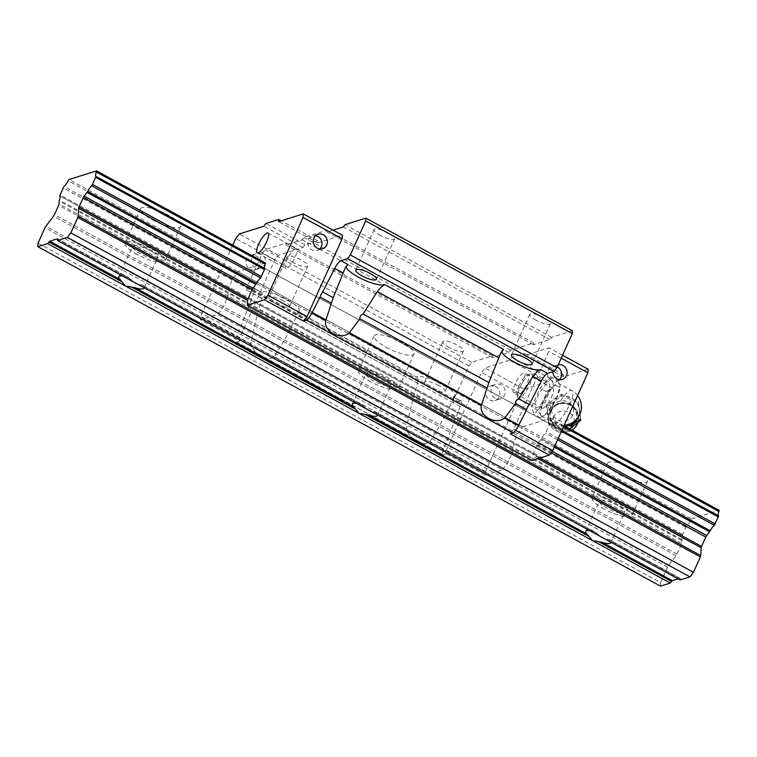 <?xml version="1.0" encoding="UTF-8"?>
<svg xmlns="http://www.w3.org/2000/svg" width="757" height="757" viewBox="0 0 757 757"><rect width="100%" height="100%" fill="white"/><g stroke="black" fill="none" stroke-linecap="round" stroke-linejoin="round"><path stroke-width="0.57" stroke-dasharray="3.79 2.84" d="M589.58 530.591A13.806 3.577 24.3 0 1 594.519 531.755L602.288 537.517L609.574 539.959A13.806 3.577 24.3 0 1 610.946 542.239M356.112 403.301A13.806 3.577 24.3 0 1 361.051 404.456L368.829 410.228L376.106 412.669A13.806 3.577 24.3 0 1 377.488 414.95M375.633 412.31L595.381 532.114L375.623 412.31M616.927 505.108A13.806 3.577 -155.7 0 0 599.421 500.964A13.806 3.577 -155.7 0 0 610.53 509.906A13.806 3.577 -155.7 0 0 624.591 512.328A13.806 3.577 -155.7 0 0 616.927 505.108M680.117 579.947L680.183 578.698A2.299 0.625 -61.4 0 0 680.051 578.291L609.092 539.599L679.871 578.282L678.092 578.84M604.209 509.092A21.858 5.659 24.3 0 1 592.078 497.652A21.858 5.659 24.3 0 1 614.334 501.494A21.858 5.659 24.3 0 1 631.925 515.64A21.858 5.659 24.3 0 1 604.209 509.092M619.756 474.648A21.858 5.659 -155.7 0 0 647.472 481.206A21.858 5.659 -155.7 0 0 629.881 467.05A21.858 5.659 -155.7 0 0 607.625 463.218A21.858 5.659 -155.7 0 0 619.756 474.648M122.653 276.002A13.806 3.577 24.3 0 1 127.592 277.166L135.361 282.938L142.647 285.38A13.806 3.577 24.3 0 1 144.019 287.66M361.912 404.834L142.165 285.02L361.912 404.825M383.458 377.819A13.806 3.577 -155.7 0 0 365.953 373.674A13.806 3.577 -155.7 0 0 377.071 382.616A13.806 3.577 -155.7 0 0 391.123 385.039A13.806 3.577 -155.7 0 0 383.458 377.819M370.741 381.802A21.858 5.659 24.3 0 1 358.619 370.362A21.858 5.659 24.3 0 1 380.866 374.204A21.858 5.659 24.3 0 1 398.466 388.35A21.858 5.659 24.3 0 1 370.741 381.802M386.297 347.359A21.858 5.659 -155.7 0 0 414.013 353.916A21.858 5.659 -155.7 0 0 396.413 339.761A21.858 5.659 -155.7 0 0 374.166 335.928A21.858 5.659 -155.7 0 0 386.297 347.359M57.589 239.004L128.444 277.535L57.485 238.852M660.426 586.117L660.615 582.578L38.039 243.139M660.615 582.578L667.551 567.211A2.299 0.625 118.6 0 1 668.44 565.706L676.096 555.629A2.299 0.625 -61.4 0 0 676.985 554.124L681.205 544.775A2.299 0.625 -61.4 0 0 681.612 543.412L681.764 540.507A2.299 0.625 118.6 0 1 681.991 539.58A7.362 1.987 -61.4 0 0 682.312 535.341A7.362 1.987 -61.4 0 0 682.275 535.313L686.504 525.935A7.362 1.987 -61.4 0 0 690.734 520.286A2.299 0.625 118.6 0 1 691.595 518.952L69.029 179.513M152.829 220.069A21.858 5.659 -155.7 0 0 180.545 226.627A21.858 5.659 -155.7 0 0 162.954 212.471A21.858 5.659 -155.7 0 0 140.698 208.639A21.858 5.659 -155.7 0 0 152.829 220.069M563.965 425.708L550.273 418.252A2.299 0.625 118.6 0 1 550.036 419.378A7.362 1.987 -61.4 0 0 549.648 423.788A7.362 1.987 -61.4 0 0 549.705 423.816L545.475 433.193A7.362 1.987 -61.4 0 0 541.35 438.663A2.299 0.625 118.6 0 1 540.687 439.722L537.83 443.479A2.299 0.625 -61.4 0 0 536.94 444.984L532.72 454.332A2.299 0.625 -61.4 0 0 532.313 455.695L532.057 460.483M691.595 518.952L719.15 510.322M150 250.529A13.806 3.577 -155.7 0 0 132.494 246.385A13.806 3.577 -155.7 0 0 143.603 255.327A13.806 3.577 -155.7 0 0 157.655 257.749A13.806 3.577 -155.7 0 0 150 250.529M137.282 254.513A21.858 5.659 24.3 0 1 125.151 243.073A21.858 5.659 24.3 0 1 147.407 246.914A21.858 5.659 24.3 0 1 164.998 261.061A21.858 5.659 24.3 0 1 137.282 254.513M565.129 426.352A15.859 15.225 -178.8 0 1 549.024 405.127A15.859 15.225 -178.8 0 1 569.917 397.264A15.859 15.225 -178.8 0 1 578.083 417.362M580.591 420.485L578.462 402.743L561.391 395.618C556.404 400.226 551.427 403.765 546.459 406.235L548.588 423.977C554.351 427.468 560.038 429.853 565.659 431.102L565.687 429.711L548.617 422.586L546.488 404.844L561.429 394.217L578.49 401.352L580.619 419.094M572.737 415.025A10.664 10.238 -178.8 0 1 553.802 416.189C551.456 412.366 550.869 409.102 552.052 406.386C553.31 403.708 556.187 401.882 560.691 400.926A10.664 10.238 -178.8 0 1 572.737 415.025M544.605 415.035L547.15 412.754L556.764 397.69A18.405 4.958 -61.4 0 0 560.019 386.761A18.405 4.958 -61.4 0 0 559.82 384.679A18.405 4.958 -61.4 0 0 559.016 383.581A18.405 4.958 -61.4 0 0 553.253 386.732A18.405 4.958 -61.4 0 0 543.64 401.797A18.405 4.958 -61.4 0 0 540.583 414.808A18.405 4.958 -61.4 0 0 541.387 415.905A18.405 4.958 -61.4 0 0 544.605 415.035A18.405 4.958 -61.4 0 0 547.15 412.754A18.405 4.958 -61.4 0 0 556.764 397.69L559.603 387.575L553.206 384.083L550.869 376.787L540.082 388.199L531.632 406.916L533.969 414.211L544.756 402.8L553.206 384.083M543.971 415.479L540.366 417.694L540.583 414.808L538.019 410.398L543.64 401.797L546.469 391.681L553.253 386.732L557.256 380.269L550.869 376.787M546.469 391.681L540.082 388.199M538.019 410.398L531.632 406.916M540.366 417.694L533.969 414.211M551.153 406.282L544.756 402.8M557.256 380.269L559.82 384.679L559.603 387.575M547.339 393.962A13.806 3.719 -61.4 0 0 549.024 383.383A13.806 3.719 -61.4 0 0 537.498 397.047A13.806 3.719 -61.4 0 0 535.814 407.626A13.806 3.719 -61.4 0 0 547.339 393.962M578.462 402.743L578.49 401.352M561.391 395.618L561.429 394.217M565.659 431.102L569.718 428.85M548.588 423.977L548.617 422.586M546.459 406.235L546.488 404.844M553.216 417.391A11.043 10.607 -178.8 0 1 572.226 415.319A11.043 10.607 -178.8 0 1 564.618 432.162A11.043 10.607 -178.8 0 1 553.216 417.391M572.084 430.137A15.187 14.582 -178.8 0 1 556.244 430.979A15.187 14.582 -178.8 0 1 548.238 417.807A15.187 14.582 -178.8 0 1 549.487 412.328A15.187 14.582 -178.8 0 1 566.652 403.897A15.187 14.582 -178.8 0 1 578.613 418.441A15.187 14.582 -178.8 0 1 577.771 422.964M519.983 387.499A13.806 3.719 118.6 0 1 530.335 373.816A13.806 3.719 118.6 0 1 531.518 373.835A13.806 3.719 118.6 0 1 528.178 387.735A13.806 3.719 118.6 0 1 518.299 398.078A13.806 3.719 118.6 0 1 517.646 397.094A13.806 3.719 118.6 0 1 519.983 387.499M518.857 386.174A11.506 3.104 118.6 0 1 527.487 374.781A11.506 3.104 118.6 0 1 525.689 386.373A11.506 3.104 118.6 0 1 516.917 394.179A11.506 3.104 118.6 0 1 518.857 386.174M319.691 248.968A7.589 7.04 -107.4 0 1 317.174 250.435A7.589 7.04 -107.4 0 1 311.884 249.867A7.589 7.04 -107.4 0 1 307.825 242.429A7.589 7.04 -107.4 0 1 312.632 235.938A7.589 7.04 -107.4 0 1 315.537 235.701M559.385 379.654A7.589 7.04 -107.4 0 1 556.868 381.112A7.589 7.04 -107.4 0 1 551.579 380.553A7.589 7.04 -107.4 0 1 547.51 373.116A7.589 7.04 -107.4 0 1 552.326 366.625A7.589 7.04 -107.4 0 1 557.237 366.994M558.231 364.798A7.589 7.04 72.6 0 0 557.739 364.931A7.589 7.04 72.6 0 0 552.922 371.678M572.462 330.771L551.626 337.3L549.894 339.581L533.486 344.719L533.581 342.949L510.606 350.15L508.874 352.431L492.457 357.578L492.552 355.809L471.715 362.338L468.943 365.991L453.575 400.018L453.424 402.847L460.019 400.784L453.008 396.952L453.708 396.961L453.509 398.551L451.863 401.901C444.122 418.063 436.78 431.263 429.853 441.482C425.15 447.34 408.118 438.066 406.537 428.774C408.591 415.896 412.291 400.718 417.627 383.241C418.403 378.85 417.883 376.712 416.066 376.816L297.359 312.092A21.858 5.659 -155.7 0 0 299.11 310.928A21.858 5.659 -155.7 0 0 283.932 297.917A21.858 5.659 -155.7 0 0 260.427 291.956L253.406 288.133A9.207 2.479 118.6 0 1 254.153 288.152A9.207 2.479 118.6 0 1 253.614 293.811L237.064 336.373A9.207 2.479 -61.4 0 0 236.534 342.032A9.207 2.479 -61.4 0 0 236.638 342.079L239.572 341.161L200.473 319.842L217.694 314.439L222.397 308.26A2.299 0.625 -61.4 0 0 223.287 306.755L227.507 297.406A2.299 0.625 -61.4 0 0 227.914 296.044L228.065 293.139A2.299 0.625 118.6 0 1 228.292 292.221A7.362 1.987 -61.4 0 0 228.614 287.972A7.362 1.987 -61.4 0 0 228.567 287.953L232.806 278.567A7.362 1.987 -61.4 0 0 237.026 272.917A2.299 0.625 118.6 0 1 237.897 271.593L265.452 262.953M460.019 400.784A9.207 2.479 118.6 0 1 460.767 400.803A9.207 2.479 118.6 0 1 460.228 406.462L443.687 449.024A9.207 2.479 -61.4 0 0 443.148 454.683A9.207 2.479 -61.4 0 0 443.252 454.73L236.638 342.079M297.359 312.092L298.059 312.092L297.87 313.691L296.224 317.041C288.474 333.203 281.14 346.403 274.214 356.623C269.501 362.48 252.478 353.207 250.898 343.915C252.952 331.027 256.651 315.849 261.988 298.372C262.764 293.99 262.244 291.852 260.427 291.956L254.153 288.152M503.623 349.384A21.858 5.659 -155.7 0 0 501.872 350.548A21.858 5.659 -155.7 0 0 501.74 351.172M347.974 264.524A21.858 5.659 -155.7 0 0 346.233 265.688A21.858 5.659 -155.7 0 0 346.091 266.313M380.411 235.436A11.317 2.924 24.3 0 1 374.138 229.513A11.317 2.924 24.3 0 1 388.483 232.91A11.317 2.924 24.3 0 1 394.757 238.824A11.317 2.924 24.3 0 1 380.411 235.436M551.626 337.3L345.012 224.649M536.051 320.296A11.317 2.924 24.3 0 1 529.777 314.373A11.317 2.924 24.3 0 1 544.122 317.77A11.317 2.924 24.3 0 1 550.396 323.684A11.317 2.924 24.3 0 1 536.051 320.296M293.442 262.679A11.317 2.924 24.3 0 1 287.168 256.765A11.317 2.924 24.3 0 1 301.513 260.153A11.317 2.924 24.3 0 1 307.787 266.076A11.317 2.924 24.3 0 1 293.442 262.679M492.552 355.809L285.938 243.158L265.101 249.687L262.319 253.34L246.962 287.367L246.81 290.196L253.406 288.133M471.715 362.338L265.101 249.687M449.09 347.548A11.317 2.924 24.3 0 1 442.807 341.625A11.317 2.924 24.3 0 1 457.152 345.012A11.317 2.924 24.3 0 1 463.435 350.936A11.317 2.924 24.3 0 1 449.09 347.548M453.008 396.952A21.858 5.659 -155.7 0 0 454.749 395.788A21.858 5.659 -155.7 0 0 439.58 382.777A21.858 5.659 -155.7 0 0 416.066 376.816L298.059 312.092M453.424 402.847L246.81 290.196M438.861 385.531A11.317 2.924 -155.7 0 0 424.516 382.134A11.317 2.924 -155.7 0 0 433.619 389.467A11.317 2.924 -155.7 0 0 445.144 391.454A11.317 2.924 -155.7 0 0 438.861 385.531M283.222 300.671A11.317 2.924 -155.7 0 0 268.877 297.274A11.317 2.924 -155.7 0 0 277.98 304.607A11.317 2.924 -155.7 0 0 289.496 306.594A11.317 2.924 -155.7 0 0 283.222 300.671M549.894 339.581L343.281 226.93M333.033 230.137L326.863 232.068L326.958 230.298L303.992 237.499L302.251 239.78L285.843 244.918L285.938 243.158M533.486 344.719L326.863 232.068M533.581 342.949L326.958 230.298M510.606 350.15L303.992 237.499M508.874 352.431L302.251 239.78M492.457 357.578L285.843 244.918M468.943 365.991L262.319 253.34M453.575 400.018L246.962 287.367M443.252 454.73L446.195 453.812L446.384 450.273L481.499 372.482L484.972 367.921L509.584 360.209L511.666 357.474L524.469 353.462L524.355 355.582L548.967 347.87L548.778 351.409L513.653 429.2L510.19 433.761M588.075 369.189L563.463 376.901L563.568 374.781L550.774 378.793L548.693 381.528L524.081 389.24L520.608 393.81L485.483 471.592L485.294 475.131L446.195 453.812M485.294 475.131L502.525 469.737L217.694 314.439M502.525 469.737L507.218 463.558A2.299 0.625 -61.4 0 0 508.108 462.044L512.328 452.695A2.299 0.625 -61.4 0 0 512.735 451.342L512.896 448.428A2.299 0.625 118.6 0 1 513.123 447.51A7.362 1.987 -61.4 0 0 513.445 443.261A7.362 1.987 -61.4 0 0 513.397 443.242L517.637 433.865A7.362 1.987 -61.4 0 0 521.857 428.207A2.299 0.625 118.6 0 1 522.727 426.882L237.897 271.593M522.727 426.882L550.273 418.252M264.77 268.461A7.362 1.987 -61.4 0 0 264.827 268.489A7.362 1.987 -61.4 0 0 264.874 268.517L561.836 430.421L264.884 268.527M239.572 341.161L239.761 337.622L274.886 259.831L278.358 255.27L302.97 247.558L305.052 244.814L317.855 240.811L317.741 242.931L342.353 235.219M232.787 245.145L200.662 316.303L200.473 319.842M317.741 242.931L278.633 221.612M239.761 337.622L200.662 316.303M250.028 269.255A7.589 7.04 72.6 0 0 255.317 269.814A7.589 7.04 72.6 0 0 259.765 260.465A7.589 7.04 72.6 0 0 250.775 255.317A7.589 7.04 72.6 0 0 245.959 261.818A7.589 7.04 72.6 0 0 250.028 269.255M274.886 259.831L235.777 238.512M278.358 255.27L239.25 233.951M302.97 247.558L263.862 226.239M305.052 244.814L265.944 223.495M317.855 240.811L281.178 220.807M563.568 374.781L524.469 353.462M563.463 376.901L524.355 355.582M550.774 378.793L511.666 357.474M548.693 381.528L509.584 360.209M524.081 389.24L484.972 367.921M520.608 393.81L481.499 372.482M489.713 399.933A7.589 7.04 72.6 0 0 495.002 400.5A7.589 7.04 72.6 0 0 499.459 391.142A7.589 7.04 72.6 0 0 490.46 386.004A7.589 7.04 72.6 0 0 485.653 392.505A7.589 7.04 72.6 0 0 489.713 399.933M485.483 471.592L446.384 450.273M515.621 430.269L513.653 429.2M561.211 358.184L548.778 351.409M562.536 355.27L548.967 347.87M542.977 408.222A11.317 3.047 -61.4 0 0 550.859 398.362A11.317 3.047 -61.4 0 0 552.894 388.322A11.317 3.047 -61.4 0 0 544.803 396.8A11.317 3.047 -61.4 0 0 542.059 408.193A11.317 3.047 -61.4 0 0 542.977 408.222M514.571 392.732A11.317 3.047 118.6 0 1 513.653 392.703A11.317 3.047 118.6 0 1 516.397 381.31A11.317 3.047 118.6 0 1 524.487 372.841A11.317 3.047 118.6 0 1 522.462 382.872A11.317 3.047 118.6 0 1 514.571 392.732M295.552 248.495A11.317 3.047 -61.4 0 0 287.669 258.355A11.317 3.047 -61.4 0 0 285.635 268.385A11.317 3.047 -61.4 0 0 293.735 259.906A11.317 3.047 -61.4 0 0 296.47 248.514A11.317 3.047 -61.4 0 0 295.552 248.495M495.135 398.239A7.589 7.04 -107.4 0 1 491.066 390.801A7.589 7.04 -107.4 0 1 495.882 384.31A7.589 7.04 -107.4 0 1 504.872 389.448A7.589 7.04 -107.4 0 1 500.415 398.797A7.589 7.04 -107.4 0 1 495.135 398.239M255.44 267.552A7.589 7.04 -107.4 0 1 251.371 260.115A7.589 7.04 -107.4 0 1 256.188 253.623A7.589 7.04 -107.4 0 1 265.177 258.762A7.589 7.04 -107.4 0 1 260.73 268.12A7.589 7.04 -107.4 0 1 255.44 267.552M596.857 533.269L374.393 411.969M363.398 405.979L140.925 284.679M129.93 278.69L57.608 239.259M680.183 578.698L607.852 539.268M667.551 567.211L44.975 227.772M668.44 565.706L45.865 226.267M676.096 555.629L53.52 216.19M676.985 554.124L54.409 214.676M681.205 544.775L58.63 205.336M681.612 543.412L59.037 203.974M681.764 540.507L59.188 201.069M681.991 539.58L59.415 200.141M682.275 535.313L59.784 195.921L682.265 535.313M682.426 534.253L59.86 194.814M685.605 527.232L63.03 187.793M686.504 525.935L63.938 186.496M690.734 520.286L68.158 180.847M563.501 426.721L550.036 419.378M561.42 431.348L549.544 424.876M558.25 438.369L546.374 431.897M557.597 439.808L545.475 433.193M554.805 445.996L541.35 438.663M554.285 447.141L540.687 439.722M552.165 451.295L537.83 443.479M551.096 452.705L536.94 444.984M539.637 458.108L532.72 454.332M537.801 458.685L532.313 455.695M560.691 400.926A18.405 4.958 118.6 0 1 571.857 390.584A18.405 4.958 118.6 0 1 567.4 409.121A18.405 4.958 118.6 0 1 554.228 422.908A18.405 4.958 118.6 0 1 553.802 416.189M550.935 411.06A13.664 13.115 -178.8 0 1 574.431 408.496A13.664 13.115 -178.8 0 1 565.034 429.323A13.664 13.115 -178.8 0 1 550.935 411.06M550.973 410.18A13.635 13.087 -178.8 0 1 574.431 407.626A13.635 13.087 -178.8 0 1 565.044 428.415A13.635 13.087 -178.8 0 1 550.973 410.18M460.228 406.462L451.863 401.901M443.687 449.024L429.853 441.482M406.537 428.774L274.214 356.623M417.627 383.241L296.224 317.041M250.898 343.915L237.064 336.373M261.988 298.372L253.614 293.811M507.218 463.558L222.397 308.26M508.108 462.044L223.287 306.755M512.328 452.695L227.507 297.406M512.735 451.342L227.914 296.044M512.896 448.428L228.065 293.139M513.123 447.51L228.292 292.221M513.397 443.242L228.567 287.953L513.388 443.242M513.558 442.183L228.728 286.884M516.728 435.161L231.897 279.863M517.637 433.865L232.806 278.567M521.857 428.207L237.026 272.917M610.871 542.712L624.591 512.328M585.7 531.348L599.421 500.964M607.625 463.218L592.078 497.652M647.472 481.206L631.925 515.64M377.402 415.423L391.123 385.039M352.232 404.058L365.953 373.674M374.166 335.928L358.619 370.362M414.013 353.916L398.466 388.35M682.312 535.341L59.746 195.902M718.525 515.858L95.95 176.419M143.934 288.133L157.655 257.749M118.773 276.769L132.494 246.385M140.698 208.639L125.151 243.073M180.545 226.627L164.998 261.061M541.387 415.905L554.228 422.908A18.405 18.405 0 0 0 564.23 425.112M577.61 395.485A18.405 18.405 0 0 0 571.857 390.584L559.016 383.581M560.019 386.761L560.048 386.165M578.613 418.441C579.815 402.506 555.316 397.009 549.582 411.893L548.238 417.807M551.257 410.852C545.608 421.356 560.265 433.534 570.655 426.465C575.878 422.841 577.714 418.072 576.181 412.177L573.73 407.843L567.495 403.831C560.133 402.251 554.72 404.598 551.257 410.852M518.299 398.078L535.814 407.626M531.518 373.835L549.024 383.383M516.917 394.179L517.646 397.094M527.487 374.781L530.335 373.816M318.054 234.244L312.632 235.938M322.586 248.731L317.174 250.435M557.739 364.931L552.326 366.625M562.281 379.418L556.868 381.112M460.767 400.803L453.708 396.952M443.148 454.683L236.534 342.032M513.445 443.261L228.614 287.972M549.648 423.788L264.827 268.489M552.894 388.322L524.487 372.841M542.059 408.193L513.653 392.703M257.238 252.895L285.635 268.385M268.063 233.033L296.47 248.514M374.138 229.513L355.837 270.031M394.757 238.824L376.466 279.342M287.168 256.765L268.877 297.274M307.787 266.076L289.496 306.594M442.807 341.625L424.516 382.134M463.435 350.936L445.144 391.454M529.777 314.373L511.486 354.891M550.396 323.684L532.105 364.202M345.173 268.025L346.233 265.688M297.861 313.691L299.11 310.928M500.812 352.885L501.872 350.548M453.509 398.551L454.749 395.788M495.002 400.5L500.415 398.797M490.46 386.004L495.882 384.31M255.317 269.814L260.73 268.12M250.775 255.317L256.188 253.623"/><path stroke-width="1.14" d="M718.592 515.886L561.836 430.421L718.592 515.886L714.343 525.263A7.362 1.987 -61.4 0 0 710.227 530.742A2.299 0.625 118.6 0 1 709.555 531.802L706.707 535.549A2.299 0.625 -61.4 0 0 705.817 537.063L701.597 546.412A2.299 0.625 -61.4 0 0 701.19 547.765L700.774 555.572A2.299 0.625 118.6 0 1 700.367 556.934L693.431 572.292L689.958 576.862L680.117 579.947L57.541 240.508L57.608 239.259A2.299 0.625 -61.4 0 0 57.485 238.852A2.299 0.625 -61.4 0 0 57.295 238.843L49.773 241.199A2.299 0.625 -61.4 0 0 48.921 241.975L47.691 243.593L37.85 246.678L38.039 243.139L44.975 227.772A2.299 0.625 118.6 0 1 45.865 226.267L53.52 216.19A2.299 0.625 -61.4 0 0 54.409 214.676L58.63 205.336A2.299 0.625 -61.4 0 0 59.037 203.974L59.188 201.069A2.299 0.625 118.6 0 1 59.415 200.141A7.362 1.987 -61.4 0 0 59.746 195.902A7.362 1.987 -61.4 0 0 59.699 195.874L63.938 186.496A7.362 1.987 -61.4 0 0 68.158 180.847A2.299 0.625 118.6 0 1 69.029 179.513L96.574 170.883A2.299 0.625 118.6 0 1 96.338 172.019A7.362 1.987 -61.4 0 0 95.95 176.419A7.362 1.987 -61.4 0 0 96.007 176.447L91.767 185.825A7.362 1.987 -61.4 0 0 87.651 191.294A2.299 0.625 118.6 0 1 86.989 192.354L84.131 196.11A2.299 0.625 -61.4 0 0 83.242 197.624L79.021 206.964A2.299 0.625 -61.4 0 0 78.614 208.326L78.198 216.133A2.299 0.625 118.6 0 1 77.791 217.486L70.855 232.853L67.382 237.424L57.541 240.508M377.488 414.95A13.806 3.577 24.3 0 1 377.402 415.423A13.806 3.577 24.3 0 1 368.583 415.025L358.979 413.313L47.691 243.593M610.946 542.239A13.806 3.577 24.3 0 1 610.871 542.712A13.806 3.577 24.3 0 1 602.052 542.315L592.447 540.602L358.979 413.313L353.528 406.821A13.806 3.577 24.3 0 1 352.232 404.058A13.806 3.577 24.3 0 1 356.112 403.301M678.092 578.84L672.339 580.638A2.299 0.625 -61.4 0 0 671.497 581.414L670.267 583.032L592.447 540.602L586.997 534.111A13.806 3.577 24.3 0 1 585.7 531.348A13.806 3.577 24.3 0 1 589.58 530.591M144.019 287.66A13.806 3.577 24.3 0 1 143.934 288.133A13.806 3.577 24.3 0 1 135.115 287.736L125.52 286.023L120.06 279.532A13.806 3.577 24.3 0 1 118.773 276.769A13.806 3.577 24.3 0 1 122.653 276.002M689.958 576.862L67.382 237.424M693.431 572.292L70.855 232.853M670.267 583.032L660.426 586.117L37.85 246.678M718.469 515.829A7.362 1.987 -61.4 0 1 718.904 511.458A2.299 0.625 118.6 0 0 719.15 510.322L563.965 425.708M264.77 268.461A7.362 1.987 -61.4 0 1 265.205 264.089A2.299 0.625 118.6 0 0 265.452 262.953L96.574 170.883M578.083 417.362A15.859 15.225 -178.8 0 1 565.129 426.352M569.718 428.85L580.591 420.485L580.619 419.094L569.832 426.219M577.771 422.964A15.187 14.582 -178.8 0 1 572.084 430.137M315.537 235.701A7.589 7.04 -107.4 0 1 321.63 241.076A7.589 7.04 -107.4 0 1 319.691 248.968M317.306 248.173A7.589 7.04 72.6 0 0 322.586 248.731A7.589 7.04 72.6 0 0 327.043 239.382A7.589 7.04 72.6 0 0 318.054 234.244A7.589 7.04 72.6 0 0 313.237 240.735A7.589 7.04 72.6 0 0 317.306 248.173M557.237 366.994A7.589 7.04 -107.4 0 1 559.385 379.654M552.922 371.678A7.589 7.04 72.6 0 0 556.991 378.86A7.589 7.04 72.6 0 0 562.281 379.418A7.589 7.04 72.6 0 0 566.813 370.334A7.589 7.04 72.6 0 0 558.231 364.798M264.874 268.517L260.645 277.904A7.362 1.987 -61.4 0 0 256.528 283.373A2.299 0.625 118.6 0 1 255.857 284.433L253.008 288.19A2.299 0.625 -61.4 0 0 252.119 289.694L247.899 299.043A2.299 0.625 -61.4 0 0 247.492 300.397L247.236 305.185L532.057 460.483L549.289 455.08L510.19 433.761L513.123 432.843A9.207 2.479 -61.4 0 0 518.554 425.566L526.673 409.688A4.599 1.24 118.6 0 1 529.275 404.598L518.744 398.854L532.947 376.494C535.918 372.586 538.454 370.268 540.555 369.52A21.858 5.659 -155.7 0 1 518.129 364.079A21.858 5.659 -155.7 0 1 501.74 351.172M526.673 409.688L515.489 403.585C515.375 401.399 516.463 399.819 518.744 398.854M384.916 284.66L503.623 349.384L500.623 353.311L488.842 382.55L363.095 313.994L377.308 291.634C380.279 287.726 382.815 285.408 384.916 284.66A21.858 5.659 -155.7 0 1 362.48 279.219A21.858 5.659 -155.7 0 1 346.091 266.313M488.842 382.55L481.414 405.317C478.67 415.943 495.693 425.245 504.73 418.025L515.489 403.585M486.893 387.991L359.849 318.725C359.736 316.53 360.824 314.959 363.095 313.994M333.203 297.69L322.662 291.947L334.708 268.404A9.207 2.479 118.6 0 1 340.962 260.701L347.974 264.524L344.984 268.451L333.203 297.69L325.765 320.448C323.031 331.083 340.044 340.385 349.081 333.165L359.849 318.725M331.254 303.131L320.06 297.037A4.599 1.24 118.6 0 1 322.662 291.947M303.566 321.11L264.467 299.791L267.931 295.221L303.055 217.439L303.245 213.9L342.353 235.219L342.164 238.758L307.039 316.54L303.566 321.11L306.509 320.192A9.207 2.479 -61.4 0 0 311.941 312.915L320.06 297.037M529.275 404.598L541.321 381.055A9.207 2.479 118.6 0 1 547.576 373.352L554.171 371.28L347.558 258.629L350.33 254.977L365.697 220.949L365.849 218.12L345.012 224.649L343.281 226.93L333.033 230.137M340.962 260.701L347.558 258.629M525.831 358.279A11.317 2.924 -155.7 0 0 511.486 354.891A11.317 2.924 -155.7 0 0 520.589 362.215A11.317 2.924 -155.7 0 0 532.105 364.202A11.317 2.924 -155.7 0 0 525.831 358.279M370.182 273.419A11.317 2.924 -155.7 0 0 355.837 270.031A11.317 2.924 -155.7 0 0 364.95 277.355A11.317 2.924 -155.7 0 0 376.466 279.342A11.317 2.924 -155.7 0 0 370.182 273.419M554.171 371.28L556.953 367.628L572.32 333.6L572.462 330.771L365.849 218.12M247.236 305.185L264.467 299.791M513.123 432.843L306.509 320.192M556.953 367.628L350.33 254.977M572.32 333.6L365.697 220.949M267.145 233.005A11.317 3.047 118.6 0 1 268.063 233.033A11.317 3.047 118.6 0 1 265.328 244.426A11.317 3.047 118.6 0 1 257.238 252.895A11.317 3.047 118.6 0 1 259.263 242.865A11.317 3.047 118.6 0 1 267.145 233.005M303.245 213.9L278.633 221.612L278.746 219.483L265.944 223.495L263.862 226.239L239.25 233.951L235.777 238.512L232.787 245.145M342.164 238.758L303.055 217.439M307.039 316.54L267.931 295.221M281.178 220.807L278.746 219.483M549.289 455.08L552.761 450.519L515.621 430.269M552.761 450.519L587.886 372.728L561.211 358.184M587.886 372.728L588.075 369.189L562.536 355.27M588.18 535.994L365.707 414.694M586.997 534.111L368.583 415.025M354.711 408.704L132.238 287.405M353.528 406.821L135.115 287.736M120.06 279.532L49.773 241.199M121.243 281.405L48.921 241.975M671.497 581.414L599.175 541.984M672.339 580.638L602.052 542.315M718.904 511.458L563.501 426.721M265.205 264.089L96.338 172.019M96.016 176.447L264.884 268.527L96.025 176.457M718.421 516.946L561.42 431.348M264.723 269.577L95.846 177.507M715.251 523.976L558.25 438.369M261.553 276.608L92.676 184.528M714.343 525.263L557.597 439.808M260.645 277.904L91.767 185.825M710.227 530.742L554.805 445.996M256.528 283.373L87.651 191.294M709.555 531.802L554.285 447.141M255.857 284.433L86.989 192.354M706.707 535.549L552.165 451.295M253.008 288.19L84.131 196.11M705.817 537.063L551.096 452.705M252.119 289.694L83.242 197.624M701.597 546.412L539.637 458.108M247.899 299.043L79.021 206.964M701.19 547.765L537.801 458.685M247.492 300.397L78.614 208.326M700.774 555.572L78.198 216.133M700.367 556.934L77.791 217.486M498.712 357.834L377.308 291.634M481.414 405.317L349.081 333.165M343.072 272.974L334.708 268.404M325.765 320.448L311.941 312.915M541.321 381.055L532.947 376.494M547.576 373.352L540.555 369.52M518.554 425.566L504.73 418.025M564.23 425.112A18.405 18.405 0 0 0 577.61 395.485"/></g></svg>
